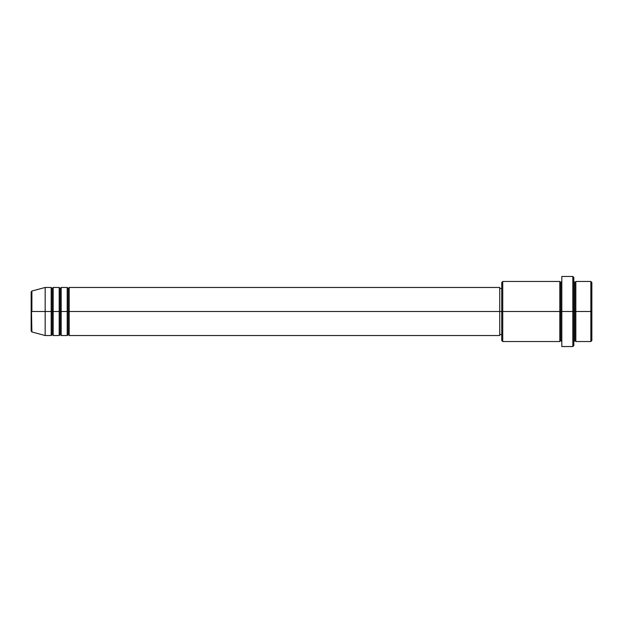 <?xml version="1.0" encoding="UTF-8"?>
<svg xmlns="http://www.w3.org/2000/svg" width="623" height="623" viewBox="0 0 623 623"><rect width="100%" height="100%" fill="white"/><g stroke="black" fill="none" stroke-linecap="round" stroke-linejoin="round"><path stroke-width="0.93" d="M31.15 311.5L31.15 331.008L31.15 311.5L31.15 331.008L31.89 331.973L31.15 291.992L31.15 311.5L45.168 311.5L31.89 311.5L31.89 291.027L31.89 311.5L31.89 291.027L31.15 291.992L31.15 311.5M573.83 281.479L573.83 311.5L573.83 277.461L573.83 281.479L574.827 282.46L575.831 281.464L575.831 311.5L590.845 311.5L590.845 341.536L590.845 311.5L591.85 311.5L591.85 282.46L591.85 340.54L591.85 311.5L575.831 311.5L575.831 281.464L575.831 311.5L573.83 311.5L573.83 345.539L573.83 311.5L560.809 311.5L560.809 282.46L560.809 311.5L502.738 311.5L502.738 341.536L502.738 311.5L499.732 311.5L499.732 335.532L499.732 311.5L69.2 311.5L69.2 287.468L69.2 311.5L68.195 311.5L68.195 288.472L68.195 311.5L67.198 311.5L67.198 287.468L67.198 311.5L61.186 311.5L61.186 287.468L61.186 311.5L60.19 311.5L60.19 288.472L60.19 311.5L59.185 311.5L59.185 287.468L59.185 311.5L53.181 311.5L53.181 287.468L53.181 311.5L52.176 311.5L52.176 288.472L52.176 311.5L51.172 311.5L51.172 287.468L51.172 311.5L45.168 311.5L45.168 335.532L45.168 311.5L51.172 311.5L51.172 287.468L45.168 287.468L45.168 311.5L45.168 287.468L31.89 291.027M69.2 335.532L68.195 334.528L67.198 335.532L67.198 311.5L68.195 311.5L68.195 288.472L68.195 334.528L68.195 311.5L68.195 334.528L68.195 311.5L69.2 311.5L69.2 335.532L499.732 335.532M61.186 335.532L60.19 334.528L59.185 335.532L59.185 311.5L60.19 311.5L60.19 288.472L60.19 334.528L60.19 311.5L60.19 334.528L60.19 311.5L61.186 311.5L61.186 335.532L67.198 335.532M53.181 335.532L52.176 334.528L51.172 335.532L51.172 311.5L52.176 311.5L52.176 288.472L52.176 334.528L52.176 311.5L52.176 334.528L52.176 311.5L53.181 311.5L53.181 335.532L59.185 335.532M51.172 287.468L52.176 288.472L53.181 287.468L53.181 311.5L59.185 311.5L59.185 287.468L60.19 288.472L61.186 287.468L61.186 311.5L67.198 311.5L67.198 287.468L68.195 288.472L69.2 287.468L69.2 311.5L499.732 311.5L499.732 287.468L499.732 311.5L501.741 311.5L501.741 340.54L501.741 282.46L501.741 311.5L559.812 311.5L559.812 281.464L559.812 311.5L559.812 281.464L502.738 281.464L502.738 311.5L502.738 281.464L501.741 282.46M561.814 341.536L560.809 340.54L559.812 341.536L559.812 311.5L560.809 311.5L560.809 340.54L560.809 282.46L560.809 311.5L561.814 311.5L561.814 346.544L561.814 276.456L561.814 311.5L572.825 311.5L572.825 346.544L572.825 276.456L572.825 311.5L574.827 311.5L574.827 282.46L574.827 340.54L574.827 311.5L574.827 340.54L574.827 311.5L575.831 311.5L575.831 341.536L590.845 341.536L591.85 340.54M590.845 311.5L590.845 281.464L590.845 311.5M559.812 311.5L559.812 341.536L559.812 311.5M575.831 311.5L575.831 341.536L575.831 311.5M51.172 311.5L51.172 335.532L51.172 311.5M53.181 311.5L53.181 335.532L53.181 311.5M59.185 311.5L59.185 335.532L59.185 311.5M61.186 311.5L61.186 335.532L61.186 311.5M67.198 311.5L67.198 335.532L67.198 311.5M69.2 311.5L69.2 335.532L69.2 311.5M559.812 341.536L502.738 341.536L501.741 340.54M561.814 346.544L572.825 346.544L573.83 345.539M561.814 281.464L560.809 282.46L559.812 281.464M501.741 334.528L499.732 334.528M51.172 335.532L45.168 335.532L31.89 331.973M59.185 287.468L53.181 287.468M591.85 282.46L590.845 281.464L575.831 281.464M573.83 277.461L572.825 276.456L561.814 276.456M501.741 288.472L499.732 288.472M499.732 287.468L69.2 287.468M67.198 287.468L61.186 287.468M575.831 341.536L574.827 340.54L573.83 341.536"/></g></svg>
